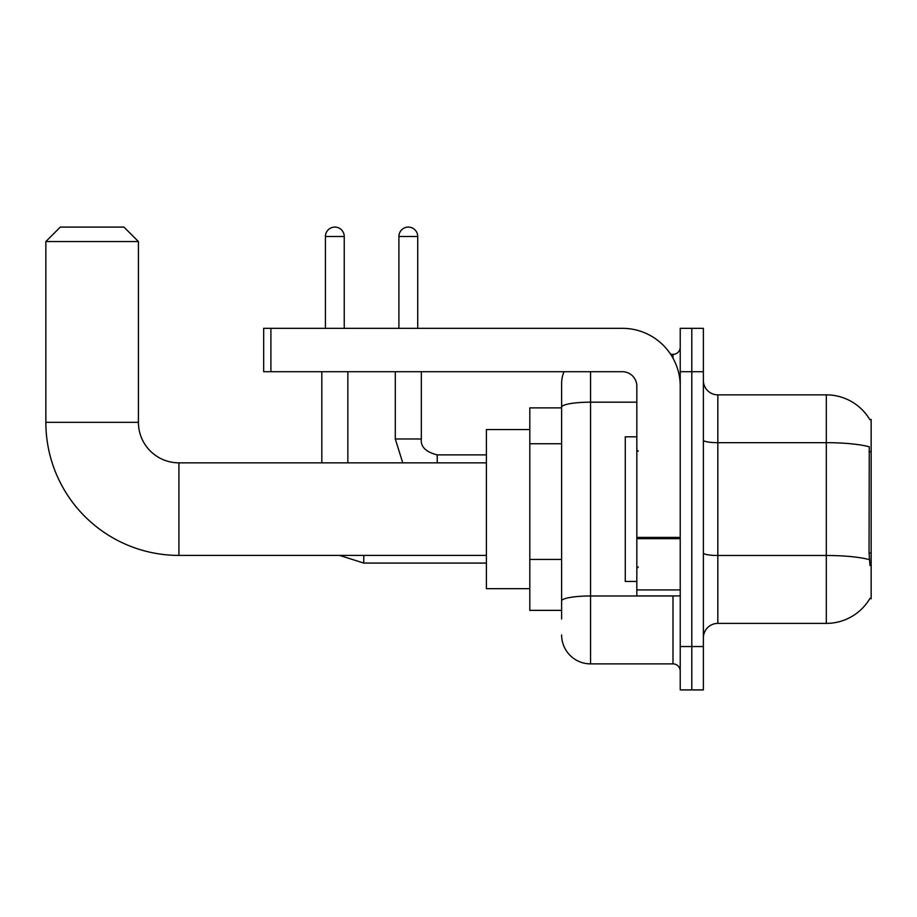 <?xml version="1.0" encoding="UTF-8"?>
<svg xmlns="http://www.w3.org/2000/svg" width="917" height="917" viewBox="0 0 917 917"><rect width="100%" height="100%" fill="white"/><g stroke="black" fill="none" stroke-linecap="round" stroke-linejoin="round"><path stroke-width="1.38" d="M717.839 623.388L826.309 623.388A50.618 50.618 0 0 0 869.981 598.365L871.15 598.801L871.15 419.447L869.832 419.631A50.618 50.618 0 0 0 826.309 394.86A50.618 50.618 0 0 1 869.729 419.447A50.618 50.618 0 0 0 826.309 394.86L717.839 394.86A14.466 14.466 0 0 1 703.373 380.395A14.466 14.466 0 0 0 717.839 394.86L717.839 623.388A14.466 14.466 0 0 0 703.373 637.854M561.628 619.044L561.628 407.194L561.628 407.882L529.808 407.882L529.808 610.367L561.628 610.367M691.796 646.531L691.796 689.916L703.373 689.916L703.373 646.531L691.796 646.531L691.796 689.916L680.231 689.916L680.231 646.531L691.796 646.531L691.796 371.717L691.796 646.531M680.231 646.531L680.231 328.332L691.796 328.332L691.796 371.717L691.796 328.332L703.373 328.332L703.373 646.531M869.981 565.537L869.052 552.962L869.259 446.808A50.618 8.792 180 0 0 826.309 442.67L826.309 394.86A50.618 50.618 0 0 1 869.832 419.631M590.559 371.717L590.559 663.885L672.998 663.885L672.998 595.901M670.694 354.363L672.998 354.363A7.233 7.233 0 0 0 680.231 347.13M561.628 435.059L561.628 383.283A28.931 28.931 0 0 1 564.047 371.717M561.628 606.034L561.628 568.116M636.834 402.173L590.559 402.173A28.931 5.021 180 0 0 561.628 407.194L561.628 383.283M680.231 671.118A7.233 7.233 0 0 0 672.998 663.885M590.559 663.885A28.931 28.931 0 0 1 561.628 634.954M636.834 436.801L625.268 436.801L625.268 581.447L636.834 581.447M486.411 555.404L178.918 555.404A133.068 133.068 0 0 1 45.85 422.336L45.85 241.549L60.316 227.084L123.955 227.084L138.421 241.549L45.85 241.549M178.918 555.404L178.918 462.844A40.497 40.497 0 0 1 138.421 422.336L138.421 241.549M529.808 429.569L486.411 429.569L486.411 588.668L529.808 588.668M325.432 328.332L325.432 236.483A9.399 9.399 0 0 1 334.831 227.084A9.399 9.399 0 0 1 344.242 236.483L344.242 328.332M347.852 462.844L347.852 371.717M321.821 462.844L321.821 371.717M398.906 328.332L398.906 236.483A9.399 9.399 0 0 1 408.306 227.084A9.399 9.399 0 0 1 417.716 236.483L417.716 328.332M395.296 371.717L395.296 438.979L421.327 438.979L421.327 371.717M680.231 595.901L636.834 595.901L636.834 537.419L680.231 537.419M680.231 386.183A57.851 57.851 0 0 0 622.379 328.332L270.905 328.332L270.905 371.717L622.379 371.717A14.466 14.466 0 0 1 636.834 386.183L636.834 537.419M270.905 371.717L263.672 371.717L263.672 328.332L270.905 328.332M871.15 451.714L869.052 451.714M871.15 552.962L869.052 552.962M561.628 443.736L529.808 443.736M561.628 559.439L529.808 559.439M826.309 623.388L826.309 442.67L717.839 442.67A14.466 2.51 0 0 1 703.373 440.16M869.419 559.668A50.618 8.792 180 0 0 826.309 555.484L717.839 555.484A14.466 2.51 -0 0 1 703.373 552.974M703.373 371.717L680.231 371.717M675.508 595.901A7.233 1.261 0 0 1 672.998 595.981L590.559 595.981A28.931 5.021 180 0 0 561.628 601.002M672.998 358.169L672.998 354.363M45.85 422.336L138.421 422.336M486.411 563.072L363.762 563.072L339.588 555.404L363.762 563.072L339.588 555.404L363.762 563.072L363.762 555.404M325.432 236.483L344.242 236.483M398.906 236.483L417.716 236.483M437.237 462.844L437.237 454.912C425.752 451.989 420.456 446.694 421.327 438.979C420.456 446.694 425.752 451.989 437.237 454.889C425.752 451.989 420.456 446.694 421.327 438.979C420.456 446.694 425.752 451.989 437.237 454.889L486.411 454.889M680.231 538.669L636.834 538.669M636.834 589.929L680.231 589.929M638.289 451.267L636.834 449.823M638.289 566.981L636.834 568.425M486.411 462.844L178.918 462.844M339.588 555.404L363.762 563.072M395.296 438.979L402.746 462.844M421.327 438.979C420.456 446.694 425.752 451.989 437.237 454.889"/></g></svg>
